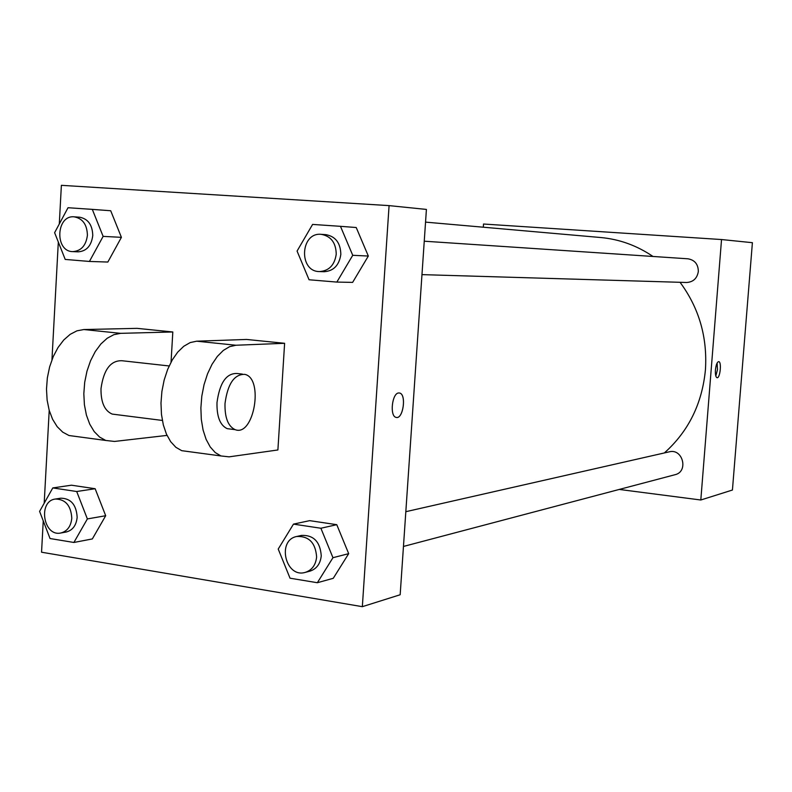 <?xml version="1.0" encoding="UTF-8"?>
<svg xmlns="http://www.w3.org/2000/svg" width="792" height="792" viewBox="0 0 792 792"><rect width="100%" height="100%" fill="white"/><g stroke="black" fill="none" stroke-linecap="round" stroke-linejoin="round"><path stroke-width="1.19" d="M483.308 227.195L483.526 224.027L721.532 239.54L752.4 242.689L732.432 490.03L700.811 500L619.265 489.436M664.339 452.955C688.426 431.462 702.128 403.762 705.424 369.864C707.513 337.204 699.059 308.019 680.051 282.308M653.014 256.469C636.887 245.55 619.473 239.233 600.762 237.531L425.542 222.126M721.532 239.54L700.811 500M421.968 274.626L686.595 282.497C693.247 282.051 697.168 278.378 698.336 271.468C698.207 264.201 694.732 259.974 687.902 258.796L424.245 241.204M405.821 511.691L669.24 451.836C682.813 448.133 688.812 471.685 675.041 474.705L403.455 546.45M715.433 369.943C716.027 364.726 717.126 361.954 718.73 361.617C721.858 361.746 720.086 378.625 717.037 377.715C715.721 377.081 715.186 374.497 715.433 369.943M717.116 363.023L717.473 369.626L715.829 376.042M59.291 223.988L61.38 185.328L389.08 205.613L426.413 209.425L400.168 594.752L362.34 606.672L41.55 552.212L43.243 520.859M278.22 549.054L293.476 524.126L320.889 528.244L332.957 557.697L317.354 582.724L290.03 578.2L278.22 549.054M305.247 572.388L309.91 571.161C316.582 568.973 320.364 563.864 321.255 555.845C320.206 541.738 313.602 534.927 301.445 535.412L296.752 536.481C276.537 540.203 285.536 578.437 305.247 572.388C311.939 570.191 315.731 565.072 316.622 557.014C315.572 542.837 308.949 535.986 296.752 536.481M293.476 524.126L309.672 520.651L336.768 524.68L348.688 553.658L333.254 578.308L317.354 582.724M320.889 528.244L336.768 524.68L348.688 553.658L333.254 578.308M332.957 557.697L348.688 553.658M39.6 511.384L52.797 487.922L76.705 491.515L87.367 518.928L73.894 542.471L50.044 538.53L39.6 511.384M60.806 532.996L66.191 532.016C72.636 530.333 76.289 525.433 77.161 517.315C76.379 504.791 70.943 498.425 60.845 498.188L55.43 499.029C37.63 500.98 43.303 536.976 60.806 532.996C67.261 531.313 70.924 526.393 71.795 518.235C71.013 505.662 65.558 499.267 55.43 499.029M52.797 487.922L71.458 485.199L95.149 488.723L105.692 515.721L92.337 538.936L73.894 542.471M76.705 491.515L95.149 488.723L105.692 515.721L92.337 538.936M87.367 518.928L105.692 515.721M297.069 251.074L312.592 224.423L340.471 226.324L352.737 255.301L336.848 282.081L309.058 279.764L297.069 251.074M319.562 271.577L324.215 271.715C333.689 270.993 339.224 265.221 340.827 254.4C340.56 243.005 335.56 236.422 325.829 234.64L321.186 234.333C300.148 232.096 298.465 271.805 319.562 271.577C329.076 270.854 334.63 265.053 336.234 254.173C335.966 242.738 330.947 236.125 321.186 234.333M340.471 226.324L356.222 227.522L368.329 256.044L352.628 282.388L336.848 282.081M352.737 255.301L368.329 256.044L352.628 282.388M54.618 232.69L68.023 207.722L92.308 209.375L103.128 236.372L89.427 261.449L65.211 259.43L54.618 232.69M72.824 251.618L78.22 251.836C86.546 251.203 91.387 245.787 92.763 235.58C92.476 224.968 88.09 218.84 79.616 217.206L74.22 216.84C55.994 214.83 54.539 251.698 72.824 251.618C81.17 250.985 86.031 245.54 87.407 235.303C87.11 224.631 82.724 218.483 74.22 216.84M92.308 209.375L110.712 210.751L121.414 237.343L107.841 262.043L89.427 261.449M103.128 236.372L121.414 237.343L107.841 262.043M396.436 417.453C403.326 418.849 406.534 394.267 399.633 393.04L399.267 392.971M398.722 392.971L399.643 393.04C406.811 394.367 402.989 419.998 396.01 417.364C389.496 416.127 392.08 392.961 398.722 392.971M426.413 209.425L400.168 594.752M389.08 205.613L362.34 606.672M44.194 503.207L49.213 410.404M51.955 359.786L58.321 242.025M110.712 210.751L121.414 237.343M71.458 485.199L95.149 488.723M309.672 520.651L336.768 524.68M356.222 227.522L368.329 256.044M77.052 436.6L69.003 435.521L62.746 432.165L57.192 426.69L52.609 419.315L49.193 410.325L47.124 400.118L46.49 389.139L47.342 377.893L49.629 366.874L53.252 356.588L58.044 347.49L63.766 339.966L70.171 334.343L76.963 330.828L83.843 329.541L137.056 328.353L172.814 331.977L171.052 362.112M166.775 434.887L166.746 435.432L114.533 441.441L105.762 440.461L99.634 437.095L94.208 431.59L89.734 424.146L86.407 415.087L84.407 404.781L83.823 393.693L84.694 382.318L86.971 371.171L90.555 360.766L95.278 351.549L100.921 343.936L107.217 338.233L113.89 334.66L120.651 333.343L172.814 331.977M189.258 451.688L181.705 450.668L175.854 447.292L170.696 441.718L166.449 434.155L163.32 424.918L161.469 414.414L160.984 403.088L161.895 391.466L164.152 380.061L167.656 369.409L172.25 359.964L177.705 352.143L183.774 346.272L190.189 342.58L196.663 341.194L246.569 339.451L284.615 343.302L277.893 449.965L229.106 456.845L220.928 455.945L215.236 452.559L210.217 446.945L206.098 439.322L203.079 430.007L201.307 419.394L200.881 407.949L201.802 396.188L204.049 384.655L207.514 373.873L212.028 364.31L217.374 356.38L223.324 350.42L229.601 346.668L235.927 345.243L284.615 343.302M115.672 414.533L112.197 414.087C104.544 410.761 100.812 402.287 101 388.674C103.613 369.715 110.583 360.4 121.919 360.726L169.141 365.963M230.452 429.066L227.215 428.66C220.087 425.314 216.681 416.622 216.998 402.574C219.641 382.962 226.245 373.27 236.838 373.478L242.421 374.101M225.007 403.524C227.65 383.882 234.234 374.161 244.768 374.359C264.092 378.21 253.945 437.144 235.155 429.66C228.066 426.324 224.69 417.612 225.007 403.524M196.663 341.194L235.927 345.243M83.843 329.541L120.651 333.343M162.35 420.443L112.197 414.087M235.155 429.66L227.215 428.66M181.705 450.668L220.928 455.945M69.003 435.521L105.762 440.461"/></g></svg>
